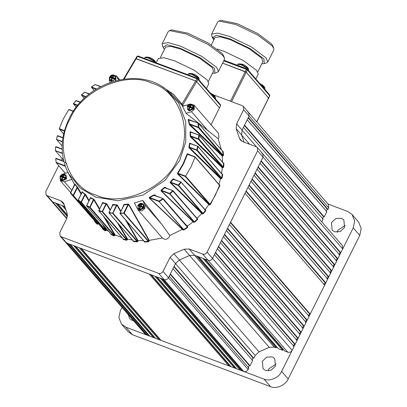 <?xml version="1.0" encoding="UTF-8"?>
<svg xmlns="http://www.w3.org/2000/svg" width="407" height="407" viewBox="0 0 407 407"><rect width="100%" height="100%" fill="white"/><g stroke="black" fill="none" stroke-linecap="round" stroke-linejoin="round"><path stroke-width="0.61" d="M218.93 21.037L221.154 20.35L237.108 23.616L257.509 33.42L271.454 43.819L272.995 46.2L273.784 48.387L272.151 45.874L257.397 34.87L235.811 24.496L218.93 21.037L217.674 21.953L211.66 34.02L217.714 33.099L229.797 36.559L251.378 46.932L266.137 57.936L267.791 62.001L266.539 62.917L264.316 63.609L263.934 58.898L249.99 48.499L229.589 38.696L216.453 35.231L212.474 37.759L213.817 39.906M214.235 39.072L212.317 36.783M212.474 37.759L211.686 35.567L211.66 34.02M217.333 49.084L224.028 51.282L243.442 60.612L256.72 70.513L258.211 74.171L255.825 78.958M211.319 44.912L214.988 37.561L220.162 36.772L230.489 39.733L248.936 48.596L261.548 58.003L262.963 61.477L257.763 71.907M227.569 228.276L307.209 320.126L309.091 316.356L229.451 224.506L227.569 228.276M224.562 234.31L304.202 326.16L306.084 322.39L226.44 230.54L224.562 234.31M221.556 240.339L301.195 332.193L303.073 328.424L223.433 236.569L221.556 240.339M218.549 246.372L298.189 338.222L300.066 334.452L220.426 242.603L218.549 246.372M215.542 252.406L295.182 344.256L297.059 340.486L217.419 248.636L215.542 252.406M292.17 350.29L294.052 346.52L214.413 254.665L212.53 258.435C211.442 260.185 209.971 260.826 208.13 260.363C209.971 260.826 211.442 260.185 212.53 258.435L292.17 350.29C291.081 352.04 289.611 352.681 287.769 352.213L202.696 254.1L189.143 249.003L194.577 255.27L196.52 256.003L276.165 347.853L276.541 347.1L277.187 347.344M282.692 350.305L278.337 348.672L198.697 256.817L203.052 258.455L282.692 350.305L283.069 349.552L283.715 349.796M287.769 352.213L284.864 351.124L205.225 259.274L208.13 260.363L194.577 255.27L189.591 255.494L194.577 255.27L274.216 347.12L276.165 347.853M274.216 347.12L269.231 347.344L258.974 351.826L255.148 355.453L253.765 358.236L174.12 266.382L175.509 263.604L179.334 259.976L175.509 263.604L168.483 277.691C167.394 279.441 165.924 280.087 164.077 279.619C165.924 280.087 167.394 279.441 168.483 277.691L248.122 369.546C247.034 371.296 245.563 371.937 243.717 371.469L158.649 273.356C160.49 273.819 161.961 273.178 163.049 271.428L170.075 257.341L173.901 253.714L184.157 249.232L189.143 249.003M248.122 369.546L248.875 368.035L169.236 276.185L168.483 277.691L163.049 271.428M157.021 276.964L236.66 368.818L240.094 370.105L160.45 278.256L157.021 276.964M151.409 274.857L231.049 366.707L234.483 367.999L154.843 276.149L151.409 274.857M228.876 365.893L161.086 340.415L81.441 248.56L149.232 274.038L228.876 365.893L229.248 365.135L229.899 365.379M310.215 314.097L324.654 285.139L245.014 193.289L230.576 222.242L310.215 314.097L309.493 313.822L308.364 316.086M325.783 282.88L327.66 279.11L248.021 187.261L246.138 191.031L325.783 282.88L325.056 282.606L323.926 284.869M328.79 276.846L330.667 273.077L251.027 181.227L249.15 184.997L328.79 276.846L328.062 276.577L326.933 278.836M331.797 270.818L333.674 267.048L254.034 175.193L252.157 178.963L331.797 270.818L331.069 270.543L329.945 272.807M334.803 264.784L336.681 261.014L257.041 169.164L255.164 172.934L334.803 264.784L334.076 264.509L332.951 266.773M337.81 258.75L339.692 254.98L260.053 163.131L258.17 166.901L337.81 258.75L337.088 258.481L335.958 260.739M202.696 254.1C204.543 254.563 206.008 253.922 207.102 252.172L212.53 258.435L263.059 157.097L257.626 150.834L257.326 147.487L342.399 245.604L342.699 248.952L263.059 157.097L262.759 153.749L263.059 157.097L261.177 160.867L340.817 252.722L340.094 252.447L338.965 254.711M262.759 153.749L261.66 152.991M249.623 144.246L236.197 128.765L236.625 123.86L242.058 130.123L241.631 135.027L244.058 142.155L241.631 135.027L242.058 130.123L243.442 127.345L323.087 219.195L321.698 221.973M324.211 216.931L244.571 125.081L247.202 119.806L326.841 211.655L324.211 216.931L323.489 216.661L322.359 218.92M248.153 117.903L327.248 209.122L327.971 209.391L248.331 117.542L249.084 116.036L248.784 112.688L247.685 111.93M58.705 165.649L45.793 191.549L46.093 194.897L51.526 201.16L52.625 201.918L51.526 201.16L66.717 218.681M67.409 216.717L55.525 203.007L52.625 201.918L66.875 218.356M65.99 210.007L62.052 205.464L57.702 203.826L67.516 215.145M46.093 194.897L47.192 195.655L52.625 201.918L64.794 206.491L64.23 206.278L65.044 207.219M47.192 195.655L60.745 200.748L62.943 202.269L63.965 204.055L67.221 213.619L66.794 218.523L59.768 232.611L60.068 235.958L65.502 242.221L68.05 243.528L147.69 335.378L145.141 334.076L65.502 242.221L66.6 242.984L164.077 279.619L162.627 279.075L242.267 370.925L243.717 371.469M70.223 244.348L73.657 245.635L153.297 337.484L149.868 336.197L70.223 244.348M75.834 246.454L79.268 247.746L158.908 339.596L155.474 338.303L75.834 246.454M250.005 365.776L252.635 360.495L172.995 268.645L170.365 273.921L250.005 365.776L249.277 365.501L248.148 367.765M269.231 347.344L189.591 255.494L179.334 259.976L258.974 351.826M342.699 248.952L340.817 252.722M327.248 209.122L326.119 211.381M327.971 209.391L328.724 207.885L243.651 109.768L236.625 123.86M243.651 109.768L243.355 106.425L328.424 204.538L328.724 207.885M148.713 334.869L148.067 334.625L147.69 335.378M154.324 336.976L153.673 336.731L153.297 337.484M159.931 339.082L159.285 338.843L158.908 339.596M234.483 367.999L234.859 367.246L235.505 367.49M240.094 370.105L240.466 369.353L241.117 369.597M251.908 360.226L253.037 357.962L253.765 358.236M293.325 346.245L294.454 343.981L295.182 344.256M296.337 340.211L297.461 337.952L298.189 338.222M299.343 334.183L300.468 331.919L301.195 332.193M302.35 328.149L303.48 325.885L304.202 326.16M305.357 322.115L306.486 319.856L307.209 320.126M222.588 63.141L246.215 72.232L231.552 101.643M257.341 85.068L246.215 72.232M222.604 63.11L245.228 71.617L246.357 69.353L223.728 60.852M257.402 85.088L246.23 72.202L245.228 71.617M246.23 72.202L247.354 69.943L247.008 68.915L246.357 69.353L247.354 69.943L269.714 95.726L268.584 97.99L268.132 98.031L268.584 97.99L257.397 85.134L268.569 98.021L268.116 98.062L268.569 98.021L256.705 121.82M267.791 62.001L273.804 49.939L273.784 48.387M261.793 63.823L264.316 63.609M80.795 248.316L159.285 338.843M75.183 246.21L153.673 336.731M69.577 244.103L148.067 334.625M63.578 206.039L65.329 208.048M57.051 203.581L67.526 215.659M244.393 125.442L323.489 216.661M260.999 161.228L340.094 252.447M257.992 167.257L337.088 258.481M254.986 173.29L334.076 264.509M251.979 179.324L331.069 270.543M248.972 185.353L328.062 276.577M245.96 191.387L325.056 282.606M150.763 274.613L229.248 365.135M156.369 276.724L234.859 367.246M161.981 278.831L240.466 369.353M170.182 274.282L249.277 365.501M173.942 266.743L253.037 357.962M198.051 256.573L276.541 347.1M204.579 259.03L283.069 349.552M215.359 252.762L294.454 343.981M218.371 246.728L297.461 337.952M221.377 240.7L300.468 331.919M224.384 234.666L303.48 325.885M227.391 228.632L306.486 319.856M230.398 222.604L309.493 313.822M259.783 83.521L262.8 85.261L264.199 86.722M243.111 64.627L241.544 64.148L244.058 64.85L246.444 66.392L247.838 67.852M133.542 320.701L132.168 320.345L129.696 318.635L128.2 314.54M268.203 370.884L268.915 368.767L276.134 364.011M275.427 366.127L271.118 370.207L265.512 370.462L263.039 368.752L262.367 361.223L266.671 357.143L272.278 356.888L274.756 358.598L275.427 366.127M337.322 232.265L338.029 230.148L345.248 225.392M344.541 227.508L340.237 231.588L334.63 231.837L332.158 230.128L331.486 222.598L335.79 218.518L341.397 218.269L343.869 219.973L344.541 227.508M327.981 204.024L347.634 211.411L352.03 214.448L358.572 221.998L361.207 228.495L359.768 235.383L288.192 378.948C285.734 385.114 276.043 389.346 270.569 386.65L132.473 334.747L128.078 331.71L121.535 324.165L125.931 327.203L132.473 334.747M121.535 324.165L118.905 317.663L120.34 310.775L122.019 307.407M270.569 386.65L264.026 379.1L125.931 327.203M359.768 235.383L353.225 227.839L281.644 371.398L288.192 378.948M353.225 227.839L354.66 220.95L352.03 214.448M264.026 379.1C269.5 381.802 279.187 377.564 281.644 371.398M223.611 155.388L223.178 155.337L198.855 127.284L198.346 123.316L197.914 123.28L198.423 127.228L198.855 127.284L198.382 127.656L222.7 155.708L190.049 124.527L189.591 124.934L222.293 156.186L223.611 155.388L223.097 151.404L222.665 151.363L223.178 155.337L222.66 156.135M223.728 167.175L223.29 167.068L198.972 139.021L199.15 135.312L198.718 135.221L198.535 138.914L198.972 139.021L198.494 139.342L222.817 167.389L190.878 136.477L190.415 136.823L222.314 167.781L223.728 167.175L223.911 163.451L223.474 163.36L223.29 167.068L222.771 167.816M222.003 178.276L197.253 150.066L197.985 146.566L197.558 146.423L196.825 149.908L197.253 150.066L196.785 150.336L221.108 178.388L220.563 178.622L221.067 178.815L222.003 178.276L222.741 174.756L222.308 174.613L221.576 178.118L221.067 178.815M187.993 154.182L187.535 153.734L187.052 154.095L187.459 154.268L183.471 164.046L177.986 173.265L185.602 176.129L185.266 176.45L177.91 173.682L177.625 173L177.508 173.835L208.842 204.604L205.072 209.691L205.576 209.88L205.764 210.841L203.317 213.716L202.971 213.395L205.413 210.536L205.764 210.841M185.602 176.129L190.995 166.875L195.09 157.087L187.535 153.734M137.907 205.377L142.282 203.51L143.381 204.268C141.366 202.717 139.525 203.088 137.856 205.393L138.177 208.786L139.759 210.104L144.164 208.175L143.864 204.828L143.381 204.268L143.676 207.616L139.275 209.544L138.177 208.786L137.876 205.438M137.922 205.382C137.917 209.778 139.759 210.47 143.447 207.458C143.452 203.062 141.611 202.371 137.922 205.382L138.329 205.454L138.146 205.84L139.784 206.364L139.057 208.506L139.784 208.781L140.598 206.67L142.648 207.529L143.025 206.771L141.02 205.825L142.114 204.105L141.387 203.831L140.206 205.52L138.522 205.082L138.329 205.454M142.704 200.417L134.417 202.966L138.009 209.91L141.748 210.974L144.887 208.45L144.978 204.955L142.704 200.417L162.057 224.654L169.836 235.5L182.321 229.38L149.099 197.899L149.618 197.207L149.832 197.604L159.117 201.094L162.785 198.708L163.054 199.089L159.371 201.485L159.117 201.094L159.076 201.521L149.349 197.863L182.499 229.233L183.394 229.568L159.076 201.521L183.694 229.533L187.378 227.142L187.647 227.523L183.949 229.924L183.394 229.568L183.353 229.996L183.949 229.924M149.262 240.379L148.876 240.445L128.51 204.456L128.805 204.263L149.262 240.379L162.362 237.973C164.835 240.084 167.191 239.677 169.429 236.752L169.836 235.5M187.342 106.222L187.642 109.569L187.322 106.181C188.99 103.877 190.832 103.5 192.847 105.057L193.33 105.617L193.63 108.964L189.224 110.892L187.642 109.569L188.741 110.328L193.142 108.404L192.847 105.057L191.748 104.299L187.373 106.166M192.913 108.247C189.224 111.259 187.383 110.567 187.388 106.166C191.076 103.154 192.918 103.851 192.913 108.247L192.297 107.931L192.114 108.318L190.064 107.458L189.25 109.569L188.522 109.295L189.25 107.153L187.612 106.624L187.795 106.242L187.988 105.866L189.672 106.303L190.852 104.614L191.58 104.889L190.486 106.609L192.491 107.56L192.297 107.931M186.111 113.35L182.58 106.359L189.977 104.065L193.981 105.052L194.353 109.239L191.478 111.686L186.111 113.35L218.121 138.655L221.403 149.842M193.981 105.052L218.523 133.354L218.895 137.541L218.121 138.655M63.838 161.523L55.739 158.562L56.217 162.714L55.703 158.745L56.181 158.369L63.762 161.223M62.129 149.242L55.627 146.881L55.408 150.717L55.591 147.008L56.064 146.688L62.123 148.967L56.039 146.668L55.571 146.963L55.388 150.676L63.512 160.18M62.882 137.887L57.336 135.887L56.573 139.464L57.306 135.963M60.226 176.251L60.526 179.599L60.205 176.211C61.874 173.906 63.716 173.53 65.73 175.086L66.214 175.646L66.514 178.994L62.108 180.922L60.526 179.599L61.625 180.357L66.031 178.434L65.73 175.086L64.632 174.328L60.256 176.195C63.96 173.184 65.802 173.881 65.797 178.276C62.108 181.288 60.267 180.596 60.272 176.195L60.872 175.895L62.556 176.333L63.736 174.644L64.464 174.918L63.37 176.638L65.374 177.589L64.998 178.347L62.948 177.488L62.134 179.599L61.406 179.324L62.134 177.182L60.495 176.653L60.679 176.272M74.598 184.686L71.759 179.416L64.362 181.715L60.358 180.723L59.987 176.541L60.44 175.809M115.262 79.06C115.267 74.664 113.426 73.972 109.737 76.984C109.732 81.38 111.574 82.072 115.262 79.06L114.647 78.749L114.84 78.373L112.836 77.427L113.929 75.707L113.202 75.432L112.022 77.121L110.338 76.684L110.144 77.055L109.961 77.442L111.599 77.966L110.872 80.113L111.599 80.383L112.413 78.271L114.464 79.131L114.647 78.749M115.171 80.866L115.98 79.782L115.68 76.435L115.196 75.875L115.496 79.223L111.091 81.146L109.992 80.388L109.692 77.04M109.452 77.325L109.366 80.82L110.17 82.428M64.489 130.611L59.264 128.648L63.344 118.9L68.768 109.605L73.479 111.157M59.264 128.648L59.519 129.187L64.377 131.013M169.536 30.576L171.759 29.889L187.719 33.155L208.114 42.959L222.059 53.358L223.601 55.734L224.389 57.926L222.756 55.413L208.002 44.409L186.421 34.035L169.536 30.576L168.284 31.492L162.266 43.554L168.32 42.638L180.403 46.098L201.989 56.471L216.743 67.476L218.396 71.54L217.145 72.456L214.921 73.148L214.54 68.437L200.595 58.038L180.199 48.235L167.058 44.77L163.08 47.298L164.423 49.445M163.08 47.298L162.291 45.106L162.266 43.554M156.176 62.826L158.318 58.532L163.762 57.708L174.634 60.821L194.053 70.152L207.326 80.052L208.816 83.71L206.43 88.497M160.394 57.529L165.593 47.1L170.767 46.312L181.095 49.272L199.542 58.135L212.154 67.542L213.568 71.016L208.369 81.446M195.09 157.087L219.521 185.261L219.622 184.717L218.89 184.442L220.563 178.622M197.227 150.142L189.331 147.09L189.52 147.604L189.062 147.894L220.533 178.698M189.062 147.894L188.914 146.958L189.331 147.09L189.942 143.559L197.817 146.245L190.059 143.33L189.942 143.559L189.901 143.045L190.059 143.33M189.942 143.559L189.525 143.447L189.901 143.045L190.267 143.401M222.741 174.756L222.395 174.12L221.545 173.804L222.314 167.781M190.415 136.823L190.15 135.841L190.573 135.918L190.878 136.477L198.494 139.342L198.535 138.914L198.931 139.148M198.535 138.914L190.573 135.918L190.527 132.143L190.105 132.082L190.354 131.634L190.527 132.143L198.977 135.043L190.517 131.863L190.527 132.143L190.517 131.863M190.629 131.893L190.354 131.634M223.911 163.451L222.553 162.541L222.293 156.186M189.591 124.934L189.153 123.891L189.57 123.906L190.049 124.527L198.382 127.656L198.423 127.228L198.82 127.467M188.293 119.282L188.212 119.795L198.173 123.102L188.446 119.449L188.629 119.79L188.293 119.282M182.911 106.258L169.561 91.941L165.893 89.214L178.724 103.164L185.765 121.749L185.75 141.936L179.645 160.444L165.222 180.133L143.208 194.984L118.096 200.737L95.747 197.125L80.464 188.227L68.554 173.611L71.759 179.416M70.523 192.938L74.832 183.979L74.893 184.524L70.559 193.274L97.258 223.84L70.559 193.274L75.061 184.198L74.847 184.01M77.941 187.708L77.315 186.899L77.381 187.82L77.941 187.708L81.329 193.64M82.158 191.865L85.653 194.582L89.113 200.488M104.1 226.053L106.43 230.026L108.949 231.644M90.43 197.787L90.664 197.583L94.261 199.649L99.639 208.735M105.357 218.406L115.135 234.925L121.988 237.581M102.757 202.538L102.345 202.686L102.493 203.088L102.757 202.538L106.771 203.78L110.312 209.783M118.986 224.486L127.62 239.107L132.438 239.998M112.693 205.006L112.495 204.67L112.963 204.416L117.302 204.986L120.854 211.096M126.903 221.489L138.029 240.578L143.569 240.71M123.769 205.245L123.54 204.848L124.069 204.477L127.879 204.049L128.805 204.263M154.731 194.846L153.698 195.004L153.932 195.385L154.711 195.401L154.731 194.846L155.688 195.762M185.063 223.881L187.413 226.139L193.05 221.83L160.882 190.746L161.197 190.68L193.264 221.642L193.976 221.907L169.653 193.854L161.197 190.68L161.503 190.349L169.694 193.427L172.67 190.786L172.985 191.132L169.999 193.788L169.694 193.427L169.653 193.854L169.999 193.788L194.322 221.835L197.309 219.185L197.624 219.526L197.166 218.218L201.765 213.527L170.151 182.651L170.513 182.54L202.589 213.507L178.266 185.455L170.513 182.54L170.696 182.168L178.307 185.027L180.739 182.178L181.09 182.484L178.653 185.348L178.307 185.027L178.266 185.455L178.653 185.348L202.971 213.395L202.549 213.934L203.317 213.716M197.39 219.073L172.985 191.132L172.929 190.613L172.67 190.786L173.072 191.02L172.929 190.613L164.708 187.795L161.503 190.349L161.228 189.993L160.882 190.746M197.359 218.737L173.041 190.69L165.318 187.749L165.283 187.235L164.418 187.449L164.708 187.795L165.318 187.749L165.283 187.235L166.112 188.039M195.528 216.626L197.166 218.218M205.459 210.465L180.998 182.005L180.739 182.178L181.135 182.412L180.998 182.005L173.245 179.365L170.696 182.168L170.375 181.853L170.151 182.651M173.652 178.8L173.728 179.273L173.245 179.365L173.728 179.273L173.652 178.8L172.909 179.065L173.728 179.273L173.652 178.8L174.369 179.502M204.253 208.776L205.118 209.62M115.135 234.925L114.581 234.951L103.561 216.331M106.43 230.026L105.84 230.031L102.259 223.926M220.243 104.553L220.594 105.581L219.465 107.845L207.921 94.572L219.449 107.87L210.918 124.985M187.413 226.139L187.647 227.523M60.068 235.958L61.167 236.716L158.649 273.356M257.626 150.834L207.102 252.172M257.326 147.487L256.227 146.729L242.674 141.636L240.476 140.115L239.453 138.324L242.104 141.382M236.197 128.765L239.453 138.324M243.355 106.425L242.257 105.662L213.456 94.841M62.195 158.659L61.371 160.312M118.539 80.042L116.331 75.87L111.457 75.249M109.722 76.984L114.097 75.112L115.196 75.875C113.182 74.318 111.34 74.69 109.671 76.994L109.992 80.388L111.961 81.822M184.157 249.232L189.591 255.494L179.334 259.976L173.901 253.714M256.608 146.902L242.058 130.123L249.084 116.036L248.784 112.688M162.479 86.889L173.555 94.317L181.985 104.085L181.105 104.187M124.079 79.075L136.177 58.639L195.65 80.988L196.652 81.578L182.616 105.301L181.985 104.085L195.65 80.988M207.865 94.505L196.652 81.578M135.699 58.537L136.981 56.37L137.51 56.385L136.192 58.608L135.745 58.654L195.67 80.962L196.988 78.739L197.924 79.436L196.673 81.553L195.67 80.962M207.926 94.531L196.673 81.553M218.396 71.54L224.415 59.478L224.389 57.926M212.398 73.362L214.921 73.148M183.669 106.024L182.616 105.301L182.662 106.085M210.388 93.061L213.41 94.8L214.804 96.261M193.722 74.166L192.15 73.687L194.663 74.389L197.049 75.931L198.448 77.391M150.203 57.809L148.631 57.331L151.145 58.033L153.531 59.575L154.93 61.035M112.846 77.447L112.617 77.91L110.729 77.203L110.338 76.684M110.729 77.203L110.434 77.793M112.617 77.91L112.022 77.121M114.158 76.165L113.202 75.432M113.594 75.951L113.044 77.05M115.069 78.836L113.182 78.124L112.836 77.427M111.345 80.459L112.322 78.5L111.599 77.966M68.768 109.605L69.292 109.58M76.287 107.214L73.453 103.948L73.448 103.505L76.262 100.554L80.52 102.152L76.292 100.575L73.469 103.546L75.906 100.682L80.332 102.366M73.423 103.612L76.307 107.189M89.448 93.88L84.559 92.241L81.67 94.989L84.559 92.241L89.209 94.063M81.492 95.004L84.213 98.397M100.819 86.513L95.187 84.544L91.56 87.067L95.187 84.544L100.514 86.671M91.377 87.083L94.119 90.491M62.861 174.094L68.228 172.426M60.969 177.004L61.264 176.414L60.872 175.895M61.879 179.675L62.856 177.711L62.134 177.182M63.37 176.638L63.716 177.34L65.598 178.047M63.578 176.262L64.128 175.163L64.693 175.376M64.128 175.163L63.736 174.644M61.264 176.414L63.151 177.126L63.38 176.663M63.151 177.126L62.556 176.333M59.249 128.693L63.645 133.944M62.123 145.991L56.573 139.464L62.413 141.468M63.497 160.114L55.408 150.717L62.373 153.093M65.39 173.306L56.217 162.714L56.431 162.5L65.105 165.761M190.486 106.609L190.832 107.311L192.715 108.018M190.695 106.232L191.244 105.133L191.809 105.347M191.244 105.133L190.852 104.614M188.085 106.975L188.38 106.39L190.267 107.097L190.496 106.634M190.267 107.097L189.672 106.303M188.38 106.39L187.988 105.866M188.996 109.646L189.972 107.682L189.25 107.153M139.53 208.857L140.507 206.898L139.784 206.364M141.031 205.845L140.802 206.308L138.914 205.601L138.522 205.082M138.914 205.601L138.619 206.186M140.802 206.308L140.206 205.52M142.343 204.563L141.387 203.831M141.778 204.35L141.229 205.449M143.249 207.229L141.366 206.522L141.02 205.825M172.929 190.613L165.318 187.749L165.283 187.235M149.099 197.899L153.932 195.385L163.044 198.535L163.182 198.947L163.044 198.535L162.785 198.708L163.054 199.089L187.378 227.142L187.622 226.409M154.645 195.37L163.044 198.535M208.842 204.604L209.122 204.324L177.91 173.682L177.508 173.835M195.075 157.127L187.459 154.268L187.683 154.075M222.649 167.328L222.349 167.659M222.624 155.678L222.329 156.008M81.044 194.215L77.381 187.82L73.474 195.66L97.797 223.708L97.212 222.359M138.029 240.578L137.581 240.639L125.468 219.831M120.64 211.528L116.951 205.184L117.302 204.986M110.073 210.261L106.359 203.968L102.569 211.579L102.162 211.782L98.947 210.943L123.27 238.995L126.485 239.835L102.162 211.782L105.952 203.754L106.771 203.78M127.62 239.107L127.126 239.158L117.353 222.598M98.926 210.933L98.967 210.505L102.569 211.579L126.887 239.631L127.126 239.158M102.493 203.088L102.345 202.686L102.732 202.961L98.789 210.526L102.493 203.088L105.952 203.754L105.962 203.332M99.379 209.259L93.793 199.817L90.084 207.255L89.642 207.448L86.716 205.978L111.04 234.03L113.945 235.49L89.621 207.438L93.447 199.471L93.793 199.817L94.261 199.649M86.716 205.978L86.793 205.566L90.084 207.255L114.408 235.302L114.581 234.951M90.318 197.593L90.573 197.98L86.61 205.581L90.405 197.97L93.447 199.471L93.524 199.069M90.573 197.98L90.664 197.583M70.706 192.923L73.474 195.66L73.031 195.853L73.077 195.421L77.152 187.24L74.893 184.524M88.838 201.038L85.134 194.724L81.385 202.248L80.886 202.406L78.225 200.453L102.549 228.5L105.204 230.459L80.886 202.406L84.844 194.271L85.134 194.724L85.653 194.582M78.225 200.453L78.337 200.066L81.385 202.248L105.708 230.296L105.84 230.031M82.092 191.753L82.255 192.211L78.159 200.081L82.138 192.099L84.844 194.271L84.966 193.895M82.255 192.211L82.387 191.845M109.086 213.014L109.127 212.586L112.973 213.166L109.152 213.034L133.476 241.081L136.935 241.427L112.617 213.375L116.488 205.077L116.951 205.184L112.973 213.166L137.296 241.219L137.581 240.639M112.495 204.67L112.698 205.082L112.495 204.67L112.698 205.082L112.988 204.848L108.944 212.607L112.698 205.082L116.488 205.077L116.448 204.645M112.988 204.848L112.963 204.416M120.034 213.517L119.892 213.105L120.151 213.533L120.075 213.09L124.196 213.11L120.151 213.533L144.47 241.585L148.214 241.371L123.891 213.319L123.794 212.876L127.981 204.477L128.51 204.456L124.196 213.11L148.519 241.163L148.876 240.445M123.54 204.848L123.799 205.265L123.54 204.848L123.799 205.265L124.155 204.904L120.075 213.09L123.799 205.265L124.155 204.904L127.981 204.477L127.879 204.049M124.155 204.904L124.069 204.477M241.29 64.825L237.805 64.337L238.782 63.802L241.605 64.479L248.26 68.391L248.596 69.714L248.275 68.936L241.29 64.825M268.63 98.102L269.76 95.838L269.638 94.892L247.283 69.104L224.028 60.251L246.846 68.854M255.148 355.453L170.075 257.341M61.167 236.716L146.24 334.834M230.464 101.231L245.212 71.647M269.714 95.726L269.261 95.767L269.714 95.726L269.363 94.699M247.283 69.104L246.932 68.864M260.694 84.57L264.616 87.261L264.952 88.584L264.636 87.8L261.518 85.521M177.717 159.34C193.92 132.565 179.665 90.675 151.791 83.17C126.414 70.66 81.476 90.303 70.08 118.89C53.877 145.665 68.132 187.556 96.006 195.06C121.383 207.57 166.321 187.927 177.717 159.34M187.052 154.095L183.084 163.828L177.625 173M219.363 184.895L219.521 185.261L215.425 195.055L210.007 204.35L209.59 204.497L185.266 176.45M187.505 226.994L187.362 226.587M142.832 207.148L143.447 207.458M144.978 204.955L162.057 224.654M187.795 106.242L187.388 106.166M65.181 177.961L65.797 178.276M64.362 181.715L71.805 190.293M110.144 77.055L109.737 76.984M155.693 62.642L155.367 62.118L148.377 58.008L144.892 57.519L145.869 56.985L148.692 57.662L155.347 61.574L155.683 62.897M191.895 74.364L188.41 73.876L189.387 73.341L192.211 74.018L198.865 77.93L199.201 79.253L198.881 78.47L191.895 74.364M189.525 143.447L188.914 146.958M190.105 132.082L190.15 135.841M188.212 119.795L189.153 123.891M75.061 184.198L77.315 186.899M102.513 202.966L102.345 202.686M149.618 197.207L153.698 195.004M161.228 189.993L164.418 187.449M170.375 181.853L172.909 179.065M115.115 234.915L114.805 235.541L113.945 235.49L113.884 235.907L114.805 235.541M113.884 235.907L110.963 234.437L111.04 234.03M110.75 233.649L110.963 234.437M106.375 229.996L106.105 230.53L105.204 230.459L105.103 230.855L106.105 230.53M105.103 230.855L102.432 228.887L102.549 228.5M102.299 228.149L102.432 228.887M98.423 223.494L98.194 223.942L97.258 223.84L97.12 224.206L98.194 223.942M97.12 224.206L94.729 221.683L94.846 220.991L70.553 193.274M94.663 221.006L94.729 221.683M223.097 151.404L222.207 150.773M219.622 184.717L219.938 185.45L210.378 204.624L209.549 204.925L208.816 204.65M202.549 213.934L201.699 213.614M197.624 219.526L194.622 222.191L193.976 221.907L193.936 222.334L194.622 222.191M193.936 222.334L192.928 221.957M183.353 229.996L182.127 229.538M149.425 240.379L148.916 241.397L148.214 241.371L148.306 241.819L148.916 241.397M148.306 241.819L144.551 242.033L144.215 241.158M144.032 241.173L144.551 242.033M138.126 240.588L137.693 241.453L136.935 241.427L136.981 241.875L137.693 241.453M136.981 241.875L133.501 241.529L133.267 240.654M133.089 240.674L133.501 241.529M127.661 239.118L127.289 239.865L126.485 239.835L126.48 240.272L127.289 239.865M126.48 240.272L123.25 239.428L123.27 238.995M122.929 238.594L123.25 239.428M138.1 56.054L197.502 78.358L197.848 78.597L196.988 78.739L137.51 56.385L138.029 56.003L197.502 78.358M64.194 204.726L60.745 200.748M220.594 105.581L197.924 79.436L197.573 78.409M211.299 94.109L215.227 96.8L215.562 98.123L215.242 97.339L212.123 95.06M73.336 111.376L68.737 109.646M77.6 105.54L73.565 104.024M73.606 103.597L77.879 105.204M85.76 96.968L81.629 95.416M81.67 94.989L86.111 96.657M116.794 76.557L119.617 79.813M96.098 89.214L91.519 87.495M91.56 87.067L96.54 88.94M76.292 100.575L76.033 100.748L76.292 100.575M84.905 92.17L84.646 92.348L84.905 92.17M95.482 84.508L95.223 84.687L95.482 84.508M56.573 139.464L62.373 141.895M62.922 137.627L57.774 135.694L57.336 135.887M56.741 139.784L56.787 139.352M55.408 150.717L62.419 153.551M55.581 150.987L55.627 150.559M55.805 146.866L56.064 146.688L55.805 146.866M56.217 162.714L65.283 166.27M56.39 162.927L56.431 162.5M55.922 158.547L56.181 158.369L55.922 158.547M191.478 111.686L208.562 131.385M173.728 179.273L180.998 182.005M205.316 210.053L205.576 209.88M197.253 218.661L197.512 218.488M185.577 176.175L210.378 204.624M209.122 204.324L209.59 204.497L209.549 204.925M219.521 185.261L219.938 185.45M220.864 178.297L189.52 147.604L196.785 150.336L196.825 149.908M197.985 146.566L222.308 174.613M197.817 146.245L197.558 146.423M222.395 174.12L222.136 174.298M199.15 135.312L223.474 163.36M198.977 135.043L198.718 135.221M223.56 162.917L223.301 163.095M198.346 123.316L222.665 151.363M198.423 127.228L189.57 123.906L188.629 119.79M198.173 123.102L197.914 123.28M222.751 150.977L222.492 151.155M237.805 64.337L237.342 65.257M268.615 98.133L256.766 121.897M264.952 88.584L264.667 89.158M263.97 86.416L264.789 87.485M248.596 69.714L248.306 70.289M247.609 67.547L248.428 68.615M242.343 64.204L238.782 63.802M165.893 89.214C137.444 66.336 85.841 82.209 69.088 118.747C59.982 138.034 59.809 156.324 68.554 173.611M154.655 195.37L163.151 198.611L187.474 226.663M173.636 179.217L181.105 182.082L205.428 210.129M65.354 173.321L56.197 162.678L55.688 158.705L56.151 158.348L63.757 161.208M62.123 146.037L56.553 139.418L57.29 135.918L57.743 135.673L62.988 137.642M60.358 180.723L70.655 192.597M100.829 86.508L95.157 84.519L91.361 87.037L94.088 90.512M89.454 93.869L84.534 92.211L81.471 94.963L84.188 98.423M144.892 57.519L144.444 58.415M188.41 73.876L187.963 74.771M135.684 58.567L123.499 79.156M136.981 56.37L138.029 56.003M220.518 104.741L197.848 78.597M215.562 98.123L215.272 98.698M215.395 97.024L214.575 95.955M199.201 79.253L198.916 79.828M189.387 73.341L192.949 73.743M199.038 78.154L198.219 77.086M154.701 60.729L155.52 61.798M149.435 57.387L145.869 56.985M116.331 75.87L119.734 79.792M73.484 111.147L69.195 109.534M59.361 129.055L63.634 133.984M66.834 164.011L65.049 161.955M138.009 209.91L162.551 238.212M187.591 154.019L195.08 156.848M195.106 156.863L219.475 184.971M222.247 174.374L197.924 146.322L189.972 143.279M223.407 163.171L199.084 135.119L190.43 131.812M222.604 151.231L198.28 123.179L188.36 119.399M123.138 238.909L98.82 210.862L102.503 202.803M110.963 233.969L86.64 205.917L90.41 197.69M102.508 228.464L78.19 200.417L82.148 191.819M133.298 240.99L108.974 212.937L112.703 204.797M144.246 241.488L119.923 213.441L123.809 204.986"/></g></svg>
